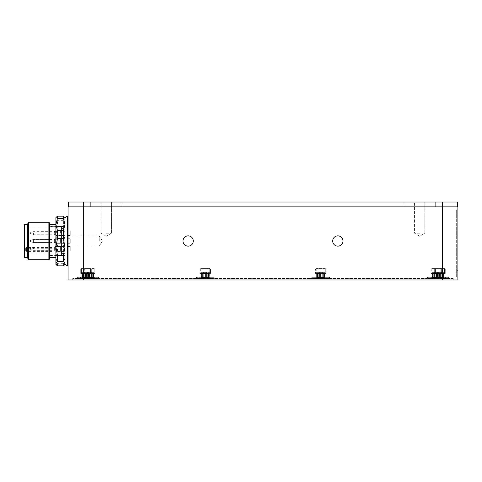 <?xml version="1.0" encoding="UTF-8"?>
<svg xmlns="http://www.w3.org/2000/svg" width="482" height="482" viewBox="0 0 482 482"><rect width="100%" height="100%" fill="white"/><g stroke="black" fill="none" stroke-linecap="round" stroke-linejoin="round"><path stroke-width="0.36" stroke-dasharray="2.41 1.81" d="M64.956 217.611L64.956 218.406L63.395 220.654L63.395 226.558L64.956 234.945L64.956 257.539L63.395 251.399L63.395 243.332L64.956 234.945L64.956 218.406L64.13 216.786M64.956 264.389L64.956 257.539L63.395 263.678L63.395 265.841M63.395 220.654L57.466 220.654L55.912 218.406L55.912 234.945L57.466 243.332L63.395 243.332M56.737 216.786L55.912 218.406L55.912 217.611M63.395 226.558L57.466 226.558L57.466 220.654M57.466 226.558L55.912 234.945L55.912 257.539L57.466 251.399L63.395 251.399M63.395 263.678L57.466 263.678L55.912 257.539L55.912 264.389M57.466 251.399L57.466 243.332M57.466 265.841L57.466 263.678M55.912 245.278L55.912 224.473L55.912 245.278M49.67 236.722L49.67 257.527L49.67 236.722M49.67 258.924L49.67 223.076M48.881 222.286L48.881 259.714M28.637 259.714L28.637 222.286M30.926 233.204L30.926 233.957L30.926 233.204M30.926 241.753L30.926 240.247L30.926 241.753A0.777 0.777 0 0 1 30.926 240.247L30.926 241.753L30.926 240.247A0.777 0.777 0 0 0 30.926 241.753L33.457 242.56L33.457 239.44L30.926 240.247L33.457 239.44L33.457 242.56L30.926 241.753M30.926 248.796L30.926 248.043L30.926 248.796M33.457 233.204L33.457 234.764L33.457 233.204M33.457 248.796L33.457 247.236L33.457 248.796M33.457 239.44L33.457 242.56L33.457 239.44L51.857 239.44L51.857 242.56L33.457 242.56L51.857 242.56L51.857 239.44L33.457 239.44M51.857 233.204L51.857 234.764L51.857 233.204M51.857 248.796L51.857 247.236L51.857 248.796M51.857 242.56L51.857 239.44L51.857 242.56M25.66 250.791L25.66 248.17L25.66 250.791L26.594 251.381L51.857 251.381L51.857 228.058L51.857 251.381M51.857 253.942L24.727 253.942A0.627 0.627 0 0 0 24.1 254.568L24.1 227.432A0.627 0.627 0 0 0 24.727 228.058L24.727 253.942L24.727 228.058L51.857 228.058M51.857 248.73L26.594 248.73L25.66 249.465M24.1 227.432L24.1 254.568M24.1 225.251L24.1 256.749M27.842 256.749L27.842 225.251L27.842 256.749M27.842 223.076L27.842 258.924M68.07 216.05L68.07 265.95L68.07 216.05M435.24 278.421L437.409 278.421L435.24 278.421M435.083 278.265L437.566 278.265L435.083 278.265M90.887 272.185L88.405 272.185L90.899 272.185L88.405 272.185L90.887 272.185L90.743 278.421L90.899 272.185L93.767 274.065L91.598 273.372L90.893 273.812L88.441 273.372L86.157 273.812L86.495 273.372L85.832 273.812L87.712 273.372L89.905 273.812L90.887 273.372L93.297 274.065L90.899 272.185M206.447 272.185L203.958 272.185L206.459 272.185L203.958 272.185L206.447 272.185L206.302 278.421L206.459 272.185L209.321 274.065L209.327 278.373L209.321 274.065L207.152 273.372L206.447 273.812L204 273.372L201.711 273.812L202.054 273.372L201.386 273.812L203.265 273.372L205.459 273.812L206.441 273.372L208.857 274.065L206.459 272.185M322 272.185L319.518 272.185L322.012 272.185L319.518 272.185L322 272.185L321.856 278.421L322.012 272.185L324.88 274.065L324.886 278.373L324.88 274.065L322.705 273.372L322.006 273.812L319.554 273.372L317.27 273.812L317.608 273.372L316.939 273.812L318.819 273.372L321.012 273.812L321.994 273.372L324.41 274.065L322.012 272.185M437.554 272.185L435.071 272.185L437.566 272.185L435.071 272.185L437.554 272.185L437.409 278.421L437.566 272.185L440.434 274.065L438.265 273.372L437.56 273.812L435.107 273.372L432.824 273.812L433.161 273.372L432.499 273.812L434.378 273.372L436.572 273.812L437.554 273.372L439.964 274.065L437.566 272.185M441.205 272.185L438.722 272.185L441.217 272.185L438.722 272.185L441.205 272.185L441.06 278.421L441.217 272.185L444.085 274.065L444.091 278.373L444.085 274.065L441.91 273.372L441.211 273.812L438.759 273.372L436.475 273.812L436.812 273.372L436.144 273.812L438.024 273.372L440.217 273.812L441.199 273.372L443.615 274.065L441.217 272.185M87.242 272.185L84.76 272.185L87.254 272.185L84.76 272.185L87.242 272.185L87.097 278.421L87.254 272.185L90.116 274.065L90.122 278.373L90.116 274.065L87.947 273.372L87.242 273.812L84.796 273.372L82.512 273.812L82.85 273.372L82.181 273.812L84.061 273.372L86.254 273.812L87.236 273.372L89.652 274.065L87.254 272.185M86.157 273.812L86.495 273.372L85.832 273.812L87.712 273.372L89.905 273.812L90.887 273.372L93.297 274.065L92.803 273.372L93.773 274.089L91.598 273.372L90.893 273.812L88.441 273.372L86.157 273.812L86.495 273.372L86.501 277.204L85.254 278.421L87.712 277.204L89.086 278.421L90.863 277.204L93.147 278.421L92.803 277.204L94.05 278.421L91.598 277.204L90.224 278.421L88.441 277.204L86.164 278.421L86.501 277.204L85.591 278.421L87.712 277.204L89.086 278.421L90.863 277.204L93.147 278.421L92.803 277.204L93.713 278.421L91.598 277.204L90.224 278.421L88.441 277.204L86.164 278.421L86.495 277.204L85.254 278.421L94.05 278.421L86.164 278.421L86.157 277.927L86.164 278.421L85.254 278.421L93.713 278.421L92.809 277.204L94.05 278.421L85.591 278.421L86.519 277.234L86.495 273.372L86.501 277.204L86.495 273.372L86.157 273.812L86.157 277.927L86.157 273.812M201.711 273.812L202.054 273.372L201.386 273.812L203.265 273.372L205.459 273.812L206.441 273.372L208.857 274.065L208.363 273.372L209.321 274.065L207.152 273.372L206.447 273.812L204 273.372L201.711 273.812L202.054 273.372L202.054 277.204L200.813 278.421L203.265 277.204L204.639 278.421L206.417 277.204L208.7 278.421L208.363 277.204L209.604 278.421L207.152 277.204L205.778 278.421L204 277.204L201.717 278.421L202.054 277.204L201.151 278.421L203.265 277.204L204.639 278.421L206.417 277.204L208.7 278.421L208.363 277.204L209.266 278.421L207.152 277.204L205.778 278.421L204 277.204L201.717 278.421L202.054 277.204L200.813 278.421L209.604 278.421L201.717 278.421L201.711 277.927L201.717 278.421L200.813 278.421L209.266 278.421L208.363 277.204L209.604 278.421L201.151 278.421L202.072 277.234L202.054 273.372L202.054 277.204L202.054 273.372L201.711 273.812L201.711 277.927L201.711 273.812M317.27 273.812L317.608 273.372L316.939 273.812L318.819 273.372L321.012 273.812L321.994 273.372L324.41 274.065L323.922 273.372L324.88 274.065L322.705 273.372L322.006 273.812L319.554 273.372L317.27 273.812L317.608 273.372L317.614 277.204L316.367 278.421L318.819 277.204L320.193 278.421L321.976 277.204L324.253 278.421L323.922 277.204L325.163 278.421L322.705 277.204L321.331 278.421L319.554 277.204L317.27 278.421L317.614 277.204L316.704 278.421L318.819 277.204L320.193 278.421L321.976 277.204L324.253 278.421L323.922 277.204L324.826 278.421L322.705 277.204L321.331 278.421L319.554 277.204L317.27 278.421L317.608 277.204L316.367 278.421L325.163 278.421L317.27 278.421L317.27 277.927L317.27 278.421L316.367 278.421L324.826 278.421L323.922 277.204L325.163 278.421L316.704 278.421L317.626 277.234L317.608 273.372L317.614 277.204L317.608 273.372L317.27 273.812L317.27 277.927L317.27 273.812M432.824 273.812L433.161 273.372L432.499 273.812L434.378 273.372L436.572 273.812L437.554 273.372L439.964 274.065L439.47 273.372L440.44 274.089L438.265 273.372L437.56 273.812L435.107 273.372L432.824 273.812L433.161 273.372L433.167 277.204L431.92 278.421L434.378 277.204L435.752 278.421L437.529 277.204L439.813 278.421L439.47 277.204L440.717 278.421L438.265 277.204L436.891 278.421L435.107 277.204L432.83 278.421L433.167 277.204L432.258 278.421L434.378 277.204L435.752 278.421L437.529 277.204L439.813 278.421L439.47 277.204L440.379 278.421L438.265 277.204L436.891 278.421L435.107 277.204L432.83 278.421L433.161 277.204L431.92 278.421L440.717 278.421L432.83 278.421L432.824 277.927L432.83 278.421L431.92 278.421L440.379 278.421L439.476 277.204L440.717 278.421L432.258 278.421L433.185 277.234L433.161 273.372L433.167 277.204L433.161 273.372L432.824 273.812L432.824 277.927L432.824 273.812M436.475 273.812L436.812 273.372L436.144 273.812L438.024 273.372L440.217 273.812L441.199 273.372L443.615 274.065L443.121 273.372L444.085 274.065L441.91 273.372L441.211 273.812L438.759 273.372L436.475 273.812L436.812 273.372L436.812 277.204L435.571 278.421L438.024 277.204L439.397 278.421L441.181 277.204L443.458 278.421L443.121 277.204L444.368 278.421L441.91 277.204L440.536 278.421L438.759 277.204L436.475 278.421L436.819 277.204L435.909 278.421L438.024 277.204L439.397 278.421L441.181 277.204L443.458 278.421L443.121 277.204L444.03 278.421L441.91 277.204L440.536 278.421L438.759 277.204L436.475 278.421L436.812 277.204L435.571 278.421L444.368 278.421L436.475 278.421L436.475 277.927L436.475 278.421L435.571 278.421L444.03 278.421L443.121 277.204L444.368 278.421L435.909 278.421L436.831 277.234L436.812 273.372L436.812 277.204L436.812 273.372L436.475 273.812L436.475 277.927L436.475 273.812M441.91 273.372L441.91 277.204L441.892 273.372M443.121 273.372L443.103 277.234L443.103 273.384L443.464 273.812L443.121 273.372M443.615 274.065L443.615 278.337L443.615 274.065M436.144 273.812L436.722 273.812L436.722 277.927L436.722 273.812L436.144 273.812L436.144 277.927L436.144 273.812M435.107 273.372L435.107 277.204L435.089 273.372M438.265 273.372L438.265 277.204L438.246 273.372M439.476 273.372L439.457 277.234L439.457 273.384L439.813 273.812L439.47 273.372M439.964 274.065L439.964 278.337L439.964 274.065M432.499 273.812L433.071 273.812L433.071 277.927L433.071 273.812L432.499 273.812L432.499 277.927L432.499 273.812M322.705 273.372L322.705 277.204L322.687 273.372M323.916 273.372L323.898 277.234L323.898 273.384L324.259 273.812L323.916 273.372M324.41 274.065L324.41 278.337L324.41 274.065M316.939 273.812L317.518 273.812L317.518 277.927L317.518 273.812L316.939 273.812L316.939 277.927L316.939 273.812M207.152 273.372L207.152 277.204L207.133 273.372M208.363 273.372L208.345 277.234L208.363 273.372L208.363 277.204L208.363 273.372L208.706 273.812L208.363 273.372M208.857 274.065L208.857 278.337L208.857 274.065M201.386 273.812L201.964 273.812L201.964 277.927L201.964 273.812L201.386 273.812L201.386 277.927L201.386 273.812M92.809 273.372L92.791 277.234L92.803 273.372L92.809 277.204L92.803 273.372L93.147 273.812L92.803 273.372M93.297 274.065L93.297 278.337L93.297 274.065M87.712 273.372L87.712 277.204L87.73 273.372M85.832 273.812L86.405 273.812L86.405 277.927L86.405 273.812L85.832 273.812L85.832 277.927L85.832 273.812M82.512 273.812L82.85 273.372L82.181 273.812L84.061 273.372L86.254 273.812L87.236 273.372L89.652 274.065L89.158 273.372L90.116 274.065L87.947 273.372L87.242 273.812L84.796 273.372L82.512 273.812L82.85 273.372L82.85 277.204L81.609 278.421L84.061 277.204L85.435 278.421L87.212 277.204L89.495 278.421L89.158 277.204L90.399 278.421L87.947 277.204L86.573 278.421L84.796 277.204L82.512 278.421L82.85 277.204L81.946 278.421L84.061 277.204L85.435 278.421L87.212 277.204L89.495 278.421L89.158 277.204L90.068 278.421L87.947 277.204L86.573 278.421L84.796 277.204L82.512 278.421L82.85 277.204L81.609 278.421L90.399 278.421L82.512 278.421L82.512 277.927L82.512 278.421L81.609 278.421L90.068 278.421L89.158 277.204L90.399 278.421L81.946 278.421L82.868 277.234L82.85 273.372L82.85 277.204L82.85 273.372L82.512 273.812L82.512 277.927L82.512 273.812M87.947 273.372L87.947 277.204L87.929 273.372M89.158 273.372L89.14 277.234L89.158 273.372L89.158 277.204L89.158 273.372L89.501 273.812L89.158 273.372M89.652 274.065L89.652 278.337L89.652 274.065M82.181 273.812L82.759 273.812L82.759 277.927L82.759 273.812L82.181 273.812L82.181 277.927L82.181 273.812M98.003 278.421L81.235 278.421L98.003 278.421M213.556 278.421L196.789 278.421L213.556 278.421M329.116 278.421L312.342 278.421L329.116 278.421M444.669 278.421L427.902 278.421L444.669 278.421M448.32 278.421L431.547 278.421L448.32 278.421M94.352 278.421L77.584 278.421L94.352 278.421M98.31 277.331L80.922 277.331L98.31 277.331M213.869 277.331L196.475 277.331L213.869 277.331M329.423 277.331L312.035 277.331L329.423 277.331M444.976 277.331L427.588 277.331L444.976 277.331M448.628 277.331L431.233 277.331L448.628 277.331M94.665 277.331L77.271 277.331L94.665 277.331M342.979 241A5.145 5.145 0 0 0 337.834 235.855A5.145 5.145 0 0 0 332.688 241A5.145 5.145 0 0 0 337.834 246.145A5.145 5.145 0 0 0 342.979 241A5.145 5.145 0 0 1 337.834 246.145A5.145 5.145 0 0 1 332.688 241A5.145 5.145 0 0 1 337.834 235.855A5.145 5.145 0 0 1 342.979 241A5.145 5.145 0 0 1 337.834 246.145A5.145 5.145 0 0 1 332.688 241A5.145 5.145 0 0 1 337.834 235.855A5.145 5.145 0 0 1 342.979 241M193.288 241A5.145 5.145 0 0 0 188.137 235.855A5.145 5.145 0 0 0 182.991 241A5.145 5.145 0 0 0 188.137 246.145A5.145 5.145 0 0 0 193.288 241A5.145 5.145 0 0 1 188.137 246.145A5.145 5.145 0 0 1 182.991 241A5.145 5.145 0 0 1 188.137 235.855A5.145 5.145 0 0 1 193.288 241A5.145 5.145 0 0 1 188.137 246.145A5.145 5.145 0 0 1 182.991 241A5.145 5.145 0 0 1 188.137 235.855A5.145 5.145 0 0 1 193.288 241M89.652 278.421L99.479 278.421L89.652 278.421M205.212 278.421L195.385 278.421L205.212 278.421M320.765 278.421L310.938 278.421L320.765 278.421M436.318 278.421L446.145 278.421L436.318 278.421M439.97 278.421L430.143 278.421L439.97 278.421M86.007 278.421L76.18 278.421L86.007 278.421M456.653 276.867L456.653 209.815L456.653 276.867L457.9 276.867L456.653 276.867M106.275 233.204L111.42 233.204L106.275 233.204M419.695 233.204L414.55 233.204L419.695 233.204M404.103 206.694L121.868 206.694L404.103 206.694L121.868 206.694L404.103 206.694L121.868 206.694L404.103 206.694L121.868 206.694L404.103 206.694L404.103 202.018L404.103 206.694L404.103 202.018L121.868 202.018L121.868 206.694L121.868 202.018L404.103 202.018L404.103 206.694L404.103 202.018L121.868 202.018L121.868 206.694L121.868 202.018L404.103 202.018L404.103 206.694L404.103 202.018L121.868 202.018L121.868 206.694L121.868 202.018L404.103 202.018L404.103 206.694M453.225 278.421L72.752 278.421L453.225 278.421L453.225 279.982L442.307 279.982L453.225 279.982L453.225 278.421M435.288 206.694L457.9 206.694L435.288 206.694L457.9 206.694L435.288 206.694L457.9 206.694L457.9 202.018L435.288 202.018L435.288 206.694L435.288 202.018L457.9 202.018L435.288 202.018L435.288 206.694L435.288 202.018L457.183 202.018L435.288 202.018L435.288 206.694L435.288 202.018L457.9 202.018L68.07 202.018L90.682 202.018L90.682 206.694L90.682 202.018L90.682 206.694L90.682 202.018L90.682 206.694L90.682 202.018L68.793 202.018L90.682 202.018L90.682 206.694L68.793 206.694L90.682 206.694L90.682 202.018L68.07 202.018L457.9 202.018L68.07 202.018L457.9 202.018L68.07 202.018L457.9 202.018L68.07 202.018L457.9 202.018L68.07 202.018L457.9 202.018L68.07 202.018L457.9 202.018L68.07 202.018L457.9 202.018L68.07 202.018L457.9 202.018L68.07 202.018L457.9 202.018L68.07 202.018L457.9 202.018L68.07 202.018L457.9 202.018L68.07 202.018L457.9 202.018L68.07 202.018L457.9 202.018L68.07 202.018L457.9 202.018L68.07 202.018L457.9 202.018L68.07 202.018L457.9 202.018L68.07 202.018L457.9 202.018L68.07 202.018L457.9 202.018L68.07 202.018L457.9 202.018L68.07 202.018L457.9 202.018L68.07 202.018L457.9 202.018L68.07 202.018L457.9 202.018L68.07 202.018L457.9 202.018L68.07 202.018L457.9 202.018L68.07 202.018L457.9 202.018L68.07 202.018L457.9 202.018L457.9 206.694L457.9 202.018L457.9 206.694L457.9 202.018L435.288 202.018L435.288 206.694L435.288 202.018L457.183 202.018L442.307 202.018L442.307 279.982L72.752 279.982L457.9 279.982L457.9 202.018L457.9 206.694L457.9 202.018L457.9 206.694L457.9 202.018L457.9 206.694L457.9 202.018L457.9 206.694L457.9 202.018L457.9 206.694L457.9 202.018L457.9 206.694L457.9 202.018L457.9 206.694L457.9 202.018L457.9 206.694L457.9 202.018L457.9 206.694L457.9 202.018L457.9 206.694L457.9 202.018L457.9 206.694L457.9 202.018L457.9 206.694L457.9 202.018L457.9 206.694L457.9 202.018L457.9 206.694L457.9 202.018L457.9 206.694L457.9 202.018L457.9 206.694L457.9 202.018L457.9 206.694L457.9 202.018L457.9 206.694L457.9 202.018L457.9 206.694L457.9 202.018L457.9 206.694L457.9 202.018L457.9 206.694L457.9 202.018L457.9 206.694L457.9 202.018L457.9 206.694L457.9 202.018L457.9 206.694L457.9 202.018L457.9 206.694L457.9 202.018L457.9 206.694L68.07 206.694L90.682 206.694L68.07 206.694L68.07 202.018L90.682 202.018L68.793 202.018L68.793 206.694L90.682 206.694L68.07 206.694L68.07 202.018L90.682 202.018L68.07 202.018L68.07 206.694L457.9 206.694L68.07 206.694L68.07 202.018L68.07 206.694L457.9 206.694L68.07 206.694L68.07 202.018L68.07 206.694L457.9 206.694L68.07 206.694L68.07 202.018L68.07 206.694L457.9 206.694L68.07 206.694L68.07 202.018L68.07 206.694L457.9 206.694L68.07 206.694L68.07 202.018L68.07 206.694L457.9 206.694L68.07 206.694L68.07 202.018L68.07 206.694L457.9 206.694L68.07 206.694L68.07 202.018L68.07 206.694L457.9 206.694L68.07 206.694L68.07 202.018L68.07 206.694L457.9 206.694L68.07 206.694L68.07 202.018L68.07 206.694L457.9 206.694L68.07 206.694L68.07 202.018L68.07 206.694L457.9 206.694L68.07 206.694L68.07 202.018L68.07 206.694L457.9 206.694L68.07 206.694L68.07 202.018L68.07 206.694L457.9 206.694L68.07 206.694L68.07 202.018L68.07 206.694L457.9 206.694L68.07 206.694L68.07 202.018L68.07 206.694L457.9 206.694L68.07 206.694L68.07 202.018L68.07 206.694L457.9 206.694L68.07 206.694L68.07 202.018L68.07 206.694L457.9 206.694L68.07 206.694L68.07 202.018L68.07 206.694L457.9 206.694L68.07 206.694L68.07 202.018L68.07 206.694L457.9 206.694L68.07 206.694L68.07 202.018L68.07 206.694L457.9 206.694L68.07 206.694L68.07 202.018L68.07 206.694L457.9 206.694L68.07 206.694L68.07 202.018L68.07 206.694L457.9 206.694L68.07 206.694L68.07 202.018L68.07 206.694L457.9 206.694L68.07 206.694L68.07 202.018L68.07 206.694L457.9 206.694L68.07 206.694L68.07 202.018L68.07 206.694L457.9 206.694L68.07 206.694L68.07 202.018L68.07 206.694L435.288 206.694M457.9 270.625L457.9 209.815L457.9 270.625L456.653 270.625L457.9 270.625M456.653 209.815L457.9 209.815L456.653 209.815M99.256 241L99.256 235.855L99.256 241M106.275 202.018L111.42 202.018L106.275 202.018M419.695 202.018L414.55 202.018L419.695 202.018M72.752 278.421L72.752 279.982L72.752 278.421M68.793 206.694L90.682 206.694L68.07 206.694L68.07 202.018L68.07 279.982L442.307 279.982L442.307 278.421L442.307 279.982M83.663 279.982L83.663 202.018L442.307 202.018M457.183 206.694L457.183 202.018M404.103 202.018L121.868 202.018L121.868 206.694L121.868 202.018L404.103 202.018M68.07 241L68.07 235.855L68.07 241M83.663 202.018L68.793 202.018M68.07 206.694L68.07 202.018L68.07 206.694M94.135 268.601L85.133 268.601L94.135 268.601M85.169 272.655L94.177 272.655L85.169 272.655M84.398 273.433L94.954 273.433L84.398 273.433M89.652 269.07L84.35 269.07L89.652 269.07M209.694 268.601L200.687 268.601L209.694 268.601M200.723 272.655L209.73 272.655L200.723 272.655M199.952 273.433L210.507 273.433L199.952 273.433M205.212 269.07L199.91 269.07L205.212 269.07M325.248 268.601L316.24 268.601L325.248 268.601M316.282 272.655L325.284 272.655L316.282 272.655M315.505 273.433L326.067 273.433L315.505 273.433M320.765 269.07L326.067 269.07L320.765 269.07M440.801 268.601L431.8 268.601L440.801 268.601M431.836 272.655L440.843 272.655L431.836 272.655M431.065 273.433L441.62 273.433L431.065 273.433M436.318 269.07L441.62 269.07L436.318 269.07M86.007 269.07L80.705 269.07L86.007 269.07M80.747 273.433L91.309 273.433L80.747 273.433M81.518 268.601L90.526 268.601L81.518 268.601M90.489 272.655L81.482 272.655L90.489 272.655M90.489 268.601L86.007 268.601L90.489 268.601M91.261 273.433L86.007 273.433L91.261 273.433M94.912 273.433L89.652 273.433L94.912 273.433M210.465 273.433L205.212 273.433L210.465 273.433M326.019 273.433L320.765 273.433L326.019 273.433M441.578 273.433L436.318 273.433L441.578 273.433M439.97 269.07L434.668 269.07L439.97 269.07M434.71 273.433L445.272 273.433L434.71 273.433M435.481 268.601L444.488 268.601L435.481 268.601M444.452 272.655L435.445 272.655L444.452 272.655M444.452 268.601L439.97 268.601L444.452 268.601M445.223 273.433L439.97 273.433L445.223 273.433M61.521 227.275L61.521 254.725L61.521 227.275A0.627 0.627 0 0 0 60.901 226.654L60.901 255.346A0.627 0.627 0 0 0 61.521 254.725M61.521 253.472L61.521 228.528L61.521 253.472L64.956 253.472L64.956 228.528L64.956 253.472M61.521 228.528L64.956 228.528M49.67 226.6L49.67 255.4L49.67 226.6L60.901 226.654L60.901 255.346L49.67 255.4M49.67 237.204L49.67 255.659L49.67 237.204M64.956 237.204L64.956 255.659L64.956 237.204M70.233 243.259L70.233 238.741L68.07 238.741L68.07 243.259L68.07 238.741L68.07 243.259L70.233 243.259L69.944 238.819L68.07 238.819L68.07 243.181L69.944 243.181L68.07 243.181L68.07 238.819L69.944 238.819L69.944 243.181L70.233 238.741L70.233 243.259L70.233 238.741L68.07 238.741L68.07 243.259L70.233 243.259L70.233 238.741L70.233 243.259M64.956 248.796L64.956 250.977L64.956 248.796M61.521 248.796L61.521 250.977L61.521 248.796M61.521 246.537L61.521 251.056L61.521 246.537L64.956 246.537L64.956 251.056L64.956 246.537M61.521 251.056L64.956 251.056M54.352 239.44L55.285 239.44L55.285 242.56L54.352 242.56L54.352 239.44L54.352 242.56L54.352 239.44L54.972 238.819L54.972 243.181L54.972 238.819L54.972 243.181L54.352 242.56L55.285 242.56L55.285 239.44L55.912 238.819L60.587 238.819L60.883 243.259L60.883 238.741L55.912 238.819L55.912 243.181L55.912 238.819L55.285 239.44L55.285 242.56L55.912 243.181L60.587 243.181L60.587 238.819L60.587 243.181L55.912 243.181L55.912 238.819L55.912 243.181L55.285 242.56L55.285 239.44L54.352 239.44L54.972 238.819L54.972 243.181L54.352 242.56L54.352 239.44M60.883 238.741L60.883 243.259L60.883 238.741L54.972 238.741L54.972 243.259L60.883 243.259L60.883 238.741L54.972 238.741L54.972 243.259L54.972 238.741L54.972 243.259L60.883 243.259L60.883 238.741M68.07 233.204L68.07 231.023L68.07 233.204M69.944 233.204L69.944 231.023L69.944 233.204M68.07 231.023L70.233 230.944L70.233 235.463L70.233 230.944L68.07 230.944L68.07 235.463L70.233 235.463L68.07 235.385M68.07 235.463L68.07 230.944M68.07 248.796L68.07 250.977L68.07 248.796M69.944 248.796L69.944 250.977L69.944 248.796M68.07 246.615L70.233 246.537L70.233 251.056L70.233 246.537L68.07 246.537L68.07 251.056L70.233 251.056L68.07 250.977M68.07 251.056L68.07 246.537M64.956 233.204L64.956 231.023L64.956 233.204M61.521 233.204L61.521 231.023L61.521 233.204M61.521 230.944L61.521 235.463L61.521 230.944L64.956 230.944L64.956 235.463L64.956 230.944M61.521 235.463L64.956 235.463M54.972 246.537L54.972 251.056L54.972 246.537L60.883 246.537L60.883 248.796L60.883 246.537L60.587 248.796L60.587 246.615L55.912 246.615L55.912 250.977L55.912 246.615L55.285 247.236L55.285 250.357L55.285 247.236L54.352 247.236L54.352 248.796L54.352 247.236L54.972 246.615L54.972 250.977L54.972 246.615M54.972 251.056L60.883 251.056L60.883 248.796L60.883 251.056L60.587 248.796L60.587 250.977L55.912 250.977L55.285 250.357L54.352 250.357L54.352 248.796L54.352 250.357L54.972 250.977M60.883 233.204L60.883 230.944L60.883 233.204M60.587 233.204L60.587 231.023L60.587 233.204M55.912 233.204L55.912 235.385L55.912 233.204M54.972 231.023L54.352 231.643L54.352 233.204L54.352 231.643L55.285 231.643L55.285 233.204L55.285 231.643L55.912 231.023L60.883 230.944L54.972 230.944L54.972 235.463L60.883 235.463L55.912 235.385L55.285 234.764L55.285 233.204L55.285 234.764L54.352 234.764L54.352 233.204L54.352 234.764L54.972 235.385L54.972 231.023L54.972 235.385M54.972 235.463L54.972 230.944M68.07 243.181L68.07 238.819L68.07 243.181M64.956 238.819L64.956 243.181L64.956 238.819L61.521 238.819L61.521 243.181L64.956 243.181L64.956 238.819L64.956 243.181L61.521 243.181L61.521 238.819L64.956 238.819M64.956 243.259L64.956 238.741L64.956 243.259L64.956 238.741L61.521 238.741L61.521 243.259L61.521 238.741L61.521 243.259L64.956 243.259L64.956 238.741L61.521 238.741L61.521 243.259L64.956 243.259M61.521 238.819L61.521 243.181L61.521 238.819M25.66 249.489L25.66 249.489A0.934 0.663 180 0 0 26.594 250.152L26.594 247.507A0.934 0.663 180 0 0 25.66 248.17L26.594 246.959L51.857 246.959M51.857 247.507L26.594 247.507L26.594 248.73M26.594 251.381L26.594 250.152L51.857 250.152M24.727 257.37L24.727 224.63M27.221 224.63L27.221 257.37M67.655 265.95L67.655 216.05M93.478 273.812L93.478 277.927L93.478 273.812M92.899 273.812L92.899 277.927L92.899 273.812M91.598 273.372L91.598 277.204L91.598 273.372M91.58 273.372L91.58 277.204L91.58 273.372M90.893 273.812L90.893 277.927L90.893 273.812M89.405 273.812L89.405 277.927L89.405 273.812M88.441 273.372L88.441 277.204L88.441 273.372M88.423 273.372L88.423 277.204L88.423 273.372M87.073 273.812L87.073 277.927L87.073 273.812M88.411 273.812L88.411 277.927L88.411 273.812M89.905 273.812L89.905 277.927L89.905 273.812M90.863 273.372L90.863 277.204L90.863 273.372M90.887 273.372L90.887 277.204L90.887 273.372M92.237 273.812L92.237 277.927L92.237 273.812M209.031 273.812L209.031 277.927L209.031 273.812M208.453 273.812L208.453 277.927L208.453 273.812M206.447 273.812L206.447 277.927L206.447 273.812M204.958 273.812L204.958 277.927L204.958 273.812M204 273.372L204 277.204L204 273.372M203.976 273.372L203.976 277.204L203.976 273.372M202.627 273.812L202.627 277.927L202.627 273.812M203.265 273.372L203.265 277.204L203.265 273.372M203.284 273.372L203.284 277.204L203.284 273.372M203.97 273.812L203.97 277.927L203.97 273.812M205.459 273.812L205.459 277.927L205.459 273.812M206.417 273.372L206.417 277.204L206.417 273.372M206.441 273.372L206.441 277.204L206.441 273.372M207.79 273.812L207.79 277.927L207.79 273.812M323.922 273.372L323.922 277.204L323.922 273.372M324.585 273.812L324.585 277.927L324.585 273.812M324.012 273.812L324.012 277.927L324.012 273.812M322.006 273.812L322.006 277.927L322.006 273.812M320.512 273.812L320.512 277.927L320.512 273.812M319.554 273.372L319.554 277.204L319.554 273.372M319.53 273.372L319.53 277.204L319.53 273.372M318.18 273.812L318.18 277.927L318.18 273.812M318.819 273.372L318.819 277.204L318.819 273.372M318.837 273.372L318.837 277.204L318.837 273.372M319.524 273.812L319.524 277.927L319.524 273.812M321.012 273.812L321.012 277.927L321.012 273.812M321.976 273.372L321.976 277.204L321.976 273.372M321.994 273.372L321.994 277.204L321.994 273.372M323.344 273.812L323.344 277.927L323.344 273.812M440.144 273.812L440.144 277.927L440.144 273.812M439.566 273.812L439.566 277.927L439.566 273.812M437.56 273.812L437.56 277.927L437.56 273.812M436.071 273.812L436.071 277.927L436.071 273.812M433.74 273.812L433.74 277.927L433.74 273.812M434.378 273.372L434.378 277.204L434.378 273.372M434.396 273.372L434.396 277.204L434.396 273.372M435.077 273.812L435.077 277.927L435.077 273.812M436.572 273.812L436.572 277.927L436.572 273.812M437.529 273.372L437.529 277.204L437.529 273.372M437.554 273.372L437.554 277.204L437.554 273.372M438.903 273.812L438.903 277.927L438.903 273.812M443.789 273.812L443.789 277.927L443.789 273.812M443.211 273.812L443.211 277.927L443.211 273.812M441.211 273.812L441.211 277.927L441.211 273.812M439.717 273.812L439.717 277.927L439.717 273.812M438.759 273.372L438.759 277.204L438.759 273.372M438.734 273.372L438.734 277.204L438.734 273.372M437.385 273.812L437.385 277.927L437.385 273.812M438.024 273.372L438.024 277.204L438.024 273.372M438.042 273.372L438.042 277.204L438.042 273.372M438.728 273.812L438.728 277.927L438.728 273.812M440.217 273.812L440.217 277.927L440.217 273.812M441.181 273.372L441.181 277.204L441.181 273.372M441.199 273.372L441.199 277.204L441.199 273.372M442.548 273.812L442.548 277.927L442.548 273.812M89.827 273.812L89.827 277.927L89.827 273.812M89.248 273.812L89.248 277.927L89.248 273.812M87.242 273.812L87.242 277.927L87.242 273.812M85.754 273.812L85.754 277.927L85.754 273.812M84.796 273.372L84.796 277.204L84.796 273.372M84.772 273.372L84.772 277.204L84.772 273.372M83.422 273.812L83.422 277.927L83.422 273.812M84.061 273.372L84.061 277.204L84.061 273.372M84.079 273.372L84.079 277.204L84.079 273.372M84.766 273.812L84.766 277.927L84.766 273.812M86.254 273.812L86.254 277.927L86.254 273.812M87.212 273.372L87.212 277.204L87.212 273.372M87.236 273.372L87.236 277.204L87.236 273.372M88.586 273.812L88.586 277.927L88.586 273.812M98.31 278.114L80.922 278.114L98.31 278.114M213.869 278.114L196.475 278.114L213.869 278.114M329.423 278.114L312.035 278.114L329.423 278.114M444.976 278.114L427.588 278.114L444.976 278.114M448.628 278.114L431.233 278.114L448.628 278.114M94.665 278.114L77.271 278.114L94.665 278.114M457.9 216.05L456.653 216.05L457.9 216.05M51.857 231.643L33.457 231.643L30.926 232.451A0.777 0.777 0 0 0 30.926 233.957L33.457 234.764L51.857 234.764M51.857 247.236L33.457 247.236L30.926 248.043A0.777 0.777 0 0 0 30.926 249.549L33.457 250.357L51.857 250.357M88.405 272.185L88.405 278.265L88.405 272.185L86.399 273.415L88.405 272.185M203.958 272.185L203.958 278.265L203.958 272.185L201.952 273.415L203.958 272.185M319.518 272.185L319.518 278.265L319.518 272.185L317.511 273.415L319.518 272.185M435.071 272.185L435.071 278.265L435.071 272.185L433.065 273.415L435.071 272.185M438.722 272.185L438.722 278.265L438.722 272.185L436.71 273.415L438.722 272.185M84.76 272.185L84.76 278.265L84.76 272.185L82.747 273.415L84.76 272.185M93.773 274.089L93.773 278.373L93.773 274.089M86.001 274.035L86.001 278.289L86.001 274.035M86.519 273.384L86.519 277.234L86.519 273.384M85.531 274.089L85.531 278.373L85.531 274.089M93.303 274.035L93.303 278.289L93.303 274.035M92.791 273.384L92.791 277.234L92.791 273.384M201.554 274.035L201.554 278.289L201.554 274.035M202.072 273.384L202.072 277.234L202.072 273.384M201.09 274.089L201.09 278.373L201.09 274.089M208.863 274.035L208.863 278.289L208.863 274.035M208.345 273.384L208.345 277.234L208.345 273.384M317.114 274.035L317.114 278.289L317.114 274.035M317.626 273.384L317.626 277.234L317.626 273.384M316.644 274.089L316.644 278.373L316.644 274.089M324.416 274.035L324.416 278.289L324.416 274.035M440.44 274.089L440.44 278.373L440.44 274.089M432.667 274.035L432.667 278.289L432.667 274.035M433.185 273.384L433.185 277.234L433.185 273.384M432.197 274.089L432.197 278.373L432.197 274.089M439.97 274.035L439.97 278.289L439.97 274.035M436.318 274.035L436.318 278.289L436.318 274.035M436.831 273.384L436.831 277.234L436.831 273.384M435.849 274.089L435.849 278.373L435.849 274.089M443.621 274.035L443.621 278.289L443.621 274.035M82.35 274.035L82.35 278.289L82.35 274.035M82.868 273.384L82.868 277.234L82.868 273.384M81.886 274.089L81.886 278.373L81.886 274.089M89.658 274.035L89.658 278.289L89.658 274.035M89.14 273.384L89.14 277.234L89.14 273.384M80.922 278.114L81.235 278.421L80.922 277.331L79.831 278.421L80.922 277.331L80.922 278.114M98.382 278.114L98.075 278.421L98.382 277.331L99.479 278.421L98.382 277.331L98.382 278.114M196.475 278.114L196.789 278.421L196.475 277.331L195.385 278.421L196.475 277.331L196.475 278.114M213.942 278.114L213.628 278.421L213.942 277.331L215.032 278.421L213.942 277.331L213.942 278.114M312.035 278.114L312.342 278.421L312.035 277.331L310.938 278.421L312.035 277.331L312.035 278.114M329.495 278.114L329.182 278.421L329.495 277.331L330.586 278.421L329.495 277.331L329.495 278.114M427.588 278.114L427.902 278.421L427.588 277.331L426.498 278.421L427.588 277.331L427.588 278.114M445.049 278.114L444.741 278.421L445.049 277.331L446.145 278.421L445.049 277.331L445.049 278.114M431.233 278.114L431.547 278.421L431.233 277.331L430.143 278.421L431.233 277.331L431.233 278.114M448.7 278.114L448.387 278.421L448.7 277.331L449.79 278.421L448.7 277.331L448.7 278.114M77.271 278.114L77.584 278.421L77.271 277.331L76.18 278.421L77.271 277.331L77.271 278.114M94.737 278.114L94.424 278.421L94.737 277.331L95.828 278.421L94.737 277.331L94.737 278.114M106.275 236.294L101.13 233.204L101.13 202.018L101.13 233.204L106.275 236.294L111.42 233.204L111.42 202.018L111.42 233.204L106.275 236.294M419.695 236.294L414.55 233.204L414.55 202.018L414.55 233.204L419.695 236.294L424.841 233.204L424.841 202.018L424.841 233.204L419.695 236.294M102.353 241L99.256 235.855L68.07 235.855L99.256 235.855L102.353 241L99.256 246.145L68.07 246.145L99.256 246.145L102.353 241M94.177 272.655L94.177 268.601L94.954 269.07L94.954 273.433L94.177 272.655L94.177 268.601L94.954 269.07L94.954 273.433L94.177 272.655M85.133 272.655L84.35 273.433L84.35 269.07L84.35 273.433L85.133 272.655L85.133 268.601L84.35 269.07L85.133 268.601L85.133 272.655M209.73 272.655L209.73 268.601L210.507 269.07L210.507 273.433L209.73 272.655L209.73 268.601L210.507 269.07L210.507 273.433L209.73 272.655M200.687 272.655L199.91 273.433L199.91 269.07L199.91 273.433L200.687 272.655L200.687 268.601L199.91 269.07L200.687 268.601L200.687 272.655M325.284 272.655L325.284 268.601L326.067 269.07L326.067 273.433L325.284 272.655L325.284 268.601L326.067 269.07L326.067 273.433L325.284 272.655M316.24 272.655L315.463 273.433L315.463 269.07L315.463 273.433L316.24 272.655L316.24 268.601L315.463 269.07L316.24 268.601L316.24 272.655M440.843 272.655L440.843 268.601L441.62 269.07L441.62 273.433L440.843 272.655L440.843 268.601L441.62 269.07L441.62 273.433L440.843 272.655M431.8 272.655L431.016 273.433L431.016 269.07L431.016 273.433L431.8 272.655L431.8 268.601L431.016 269.07L431.8 268.601L431.8 272.655M80.705 269.07L80.705 273.433L81.482 272.655L81.482 268.601L80.705 269.07L80.705 273.433L81.482 272.655L81.482 268.601L80.705 269.07M90.526 268.601L91.309 269.07L91.309 273.433L90.526 272.655L90.526 268.601L91.309 269.07L91.309 273.433L90.526 272.655L90.526 268.601M434.668 269.07L434.668 273.433L435.445 272.655L435.445 268.601L434.668 269.07L434.668 273.433L435.445 272.655L435.445 268.601L434.668 269.07M444.488 268.601L445.272 269.07L445.272 273.433L444.488 272.655L444.488 268.601L445.272 269.07L445.272 273.433L444.488 272.655L444.488 268.601M64.956 226.341L49.67 226.341M64.956 255.659L49.67 255.659M64.956 250.977L61.521 250.977M64.956 246.615L61.521 246.615M64.956 231.023L61.521 231.023M64.956 235.385L61.521 235.385"/><path stroke-width="0.72" d="M68.07 216.05L67.655 216.05L67.655 265.95L64.956 264.389L64.956 247.055L63.395 238.668L63.395 230.601L64.956 224.461L64.956 217.611L63.395 216.159L63.395 218.322L57.466 218.322L55.912 224.461L57.466 230.601L63.395 230.601M57.466 230.601L57.466 238.668L55.912 247.055L57.466 255.442L57.466 261.346L55.912 263.594L57.466 265.841L63.395 265.841L64.956 263.594L63.395 261.346L63.395 255.442L64.956 247.055L64.956 224.461L63.395 218.322M63.395 238.668L57.466 238.668M63.395 216.159L57.466 216.159L55.912 217.611L55.912 224.461L49.67 224.473M57.466 216.159L57.466 218.322M63.395 261.346L57.466 261.346M57.466 255.442L63.395 255.442M56.737 265.214L55.912 264.389L55.912 224.461M48.881 222.286L49.67 223.076L49.67 258.924L48.881 259.714L48.881 222.286L28.637 222.286L28.637 259.714L48.881 259.714M27.842 256.749A0.627 0.627 0 0 1 27.221 257.37L24.727 257.37A0.627 0.627 0 0 1 24.1 256.749L24.1 225.251A0.627 0.627 0 0 1 24.727 224.63L27.221 224.63A0.627 0.627 0 0 1 27.842 225.251M28.637 259.714L27.842 258.924L27.842 223.076L28.637 222.286M342.979 241A5.145 5.145 0 0 0 337.834 235.855A5.145 5.145 0 0 0 332.688 241A5.145 5.145 0 0 0 337.834 246.145A5.145 5.145 0 0 0 342.979 241M193.288 241A5.145 5.145 0 0 0 188.137 235.855A5.145 5.145 0 0 0 182.991 241A5.145 5.145 0 0 0 188.137 246.145A5.145 5.145 0 0 0 193.288 241M442.307 279.982L442.307 202.018L83.663 202.018L83.663 279.982L457.9 279.982L457.9 206.694L457.183 206.694L457.9 206.694L457.9 202.018L457.183 202.018L457.183 206.694M68.793 206.694L68.793 202.018L68.07 202.018L68.07 206.694L68.793 206.694L68.07 206.694L68.07 279.982L83.663 279.982M442.307 202.018L457.183 202.018M68.793 202.018L83.663 202.018M24.727 224.63L24.727 257.37M27.221 257.37L27.221 224.63M64.956 264.389L64.13 265.214M55.912 257.527L49.67 257.527M67.655 265.95L68.07 265.95M67.655 216.05L64.956 217.611"/></g></svg>
